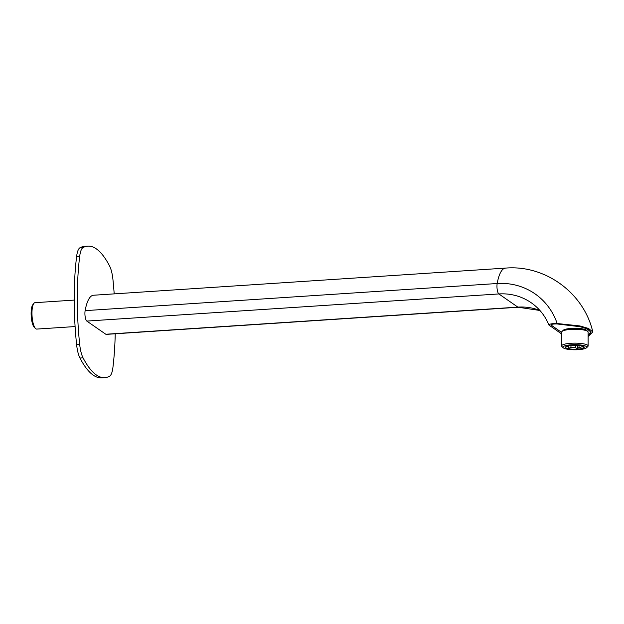 <?xml version="1.0" encoding="UTF-8"?>
<svg xmlns="http://www.w3.org/2000/svg" width="624" height="624" viewBox="0 0 624 624"><rect width="100%" height="100%" fill="white"/><g stroke="black" fill="none" stroke-linecap="round" stroke-linejoin="round"><path stroke-width="0.94" d="M85.137 310.643L497.18 283.514A42.986 12.371 86.2 0 1 505.534 268.102L93.483 295.238A42.986 12.371 86.2 0 0 85.137 310.643A6.451 1.856 86.2 0 0 86.814 321.079L105.807 334.246A6.451 1.856 86.2 0 0 106.228 334.378L518.279 307.25A6.451 1.856 86.2 0 1 517.85 307.117A56.8 53.024 124.7 0 1 539.893 310.44M86.814 321.079L498.857 293.943A56.8 53.024 124.7 0 1 531.219 302.757C539.222 308.357 545.126 315.791 548.933 325.049L561.655 333.965M549.182 325.315C548.574 324.16 551.242 323.56 557.17 323.521L579.79 325.915L588.494 328.435L592.8 331.929L588.112 336.554M550.984 324.917L551.171 325.19C550.867 324.347 552.731 323.926 556.756 323.926L581.123 326.828L588.354 329.433L590.866 332.405L588.112 335.533L590.811 331.945L586.685 328.606L578.362 326.212L556.756 323.926C552.599 323.957 550.742 324.379 551.171 325.19L561.655 332.452L550.992 324.971M74.217 300.097L34.991 302.679A13.229 3.806 86.2 0 0 33.891 303.358L32.854 304.66A11.942 3.432 86.2 0 0 31.2 316.189A11.942 3.432 86.2 0 0 34.343 327.389L35.552 328.544A13.229 3.806 86.2 0 0 35.864 328.801A13.229 3.806 86.2 0 0 36.73 329.082L75.098 326.555M33.891 303.358A13.229 3.806 86.2 0 0 32.066 316.126A13.229 3.806 86.2 0 0 35.552 328.544M79.958 247.775L83.047 247.572A19.36 5.569 86.2 0 0 79.685 256.378A129.082 37.136 -93.8 0 0 79.685 344.378A19.36 5.569 86.2 0 0 83.047 357.825A129.082 37.136 -93.8 0 0 104.785 377.653L101.704 377.855A129.082 37.136 -93.8 0 1 79.958 358.028A19.36 5.569 -93.8 0 1 76.604 344.581A129.082 37.136 -93.8 0 1 76.604 256.581A19.36 5.569 -93.8 0 1 79.958 247.775A129.082 37.136 -93.8 0 1 84.739 246.347L87.828 246.145A129.082 37.136 -93.8 0 1 109.574 265.972A19.36 5.569 86.2 0 1 112.928 279.419A129.082 37.136 -93.8 0 1 114.192 293.873M83.047 247.572A129.082 37.136 -93.8 0 1 87.828 246.145M115.222 333.785A129.082 37.136 -93.8 0 1 112.928 367.419A19.36 5.569 86.2 0 1 109.574 376.225A129.082 37.136 -93.8 0 1 104.785 377.653M586.295 346.476A11.942 2.551 180 0 0 571.818 344.76A11.942 2.551 180 0 0 563.23 347.786A11.942 2.551 180 0 0 563.472 347.981A11.942 2.551 180 0 0 575.351 349.775A11.942 2.551 180 0 0 586.537 347.786A11.942 2.551 180 0 0 586.295 346.476M583.822 346.64A9.36 1.997 180 0 0 574.517 345.228A9.36 1.997 180 0 0 565.75 346.788A9.36 1.997 180 0 0 565.937 347.818A9.36 1.997 180 0 0 577.286 349.159A9.36 1.997 180 0 0 584.017 346.788A9.36 1.997 180 0 0 583.822 346.64M586.537 347.786L587.792 346.585A13.229 2.824 180 0 0 588.112 345.969A13.229 2.824 180 0 0 587.527 345.134A13.229 2.824 180 0 0 572.91 343.169A13.229 2.824 180 0 0 561.655 345.969A13.229 2.824 180 0 0 561.974 346.585L563.23 347.786M588.112 345.969L588.112 332.093A13.229 2.824 180 0 0 587.792 331.477A13.229 2.824 180 0 0 587.527 331.266A13.229 2.824 180 0 0 574.361 329.269A13.229 2.824 180 0 0 561.974 331.477A13.229 2.824 180 0 0 561.655 332.093L561.655 345.969M587.792 331.477L586.537 330.275A11.942 2.551 180 0 0 586.295 330.08A11.942 2.551 180 0 0 574.415 328.286A11.942 2.551 180 0 0 563.23 330.275L561.974 331.477M566.881 346.187A8.065 1.724 180 0 0 567.169 346.476A8.065 1.724 180 0 0 568.144 346.913L568.144 345.836M568.144 346.913L568.799 348.223L570.952 347.474A8.065 1.724 180 0 0 575.359 347.685L577.52 348.652L579.025 347.443A8.065 1.724 180 0 0 582.098 346.741L582.098 345.953M579.025 347.443L579.025 345.431M575.359 347.685L575.359 345.228M570.952 347.474L570.952 345.415M582.098 346.741L583.604 347.248L582.949 345.938M577.52 348.652L577.52 345.306M568.799 348.223L568.799 345.712M557.17 323.521A66.284 61.885 124.7 0 0 497.18 283.514A6.451 1.856 86.2 0 0 498.857 293.943L517.85 307.117L105.807 334.246M76.604 256.581L79.685 256.378M76.604 344.581L79.685 344.378M79.958 358.028L83.047 357.825M539.924 310.479L518.279 307.25M505.534 268.102C545.22 264.654 584.009 293.054 592.8 331.929"/></g></svg>
